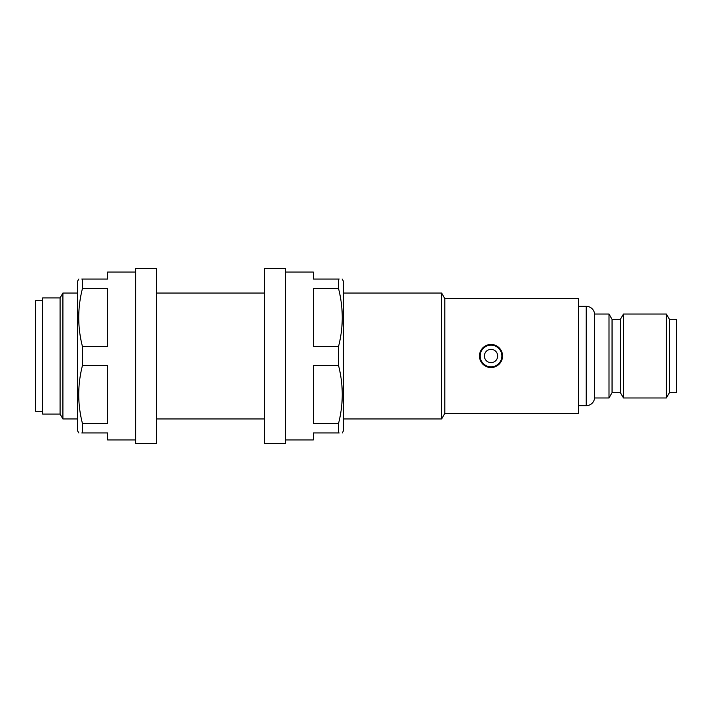 <?xml version="1.0" encoding="UTF-8"?>
<svg xmlns="http://www.w3.org/2000/svg" width="712" height="712" viewBox="0 0 712 712"><rect width="100%" height="100%" fill="white"/><g stroke="black" fill="none" stroke-linecap="round" stroke-linejoin="round"><path stroke-width="1.07" d="M497.661 356A6.648 6.648 0 0 1 491.013 362.648A6.648 6.648 0 0 1 484.374 356A6.648 6.648 0 0 1 491.013 349.352A6.648 6.648 0 0 1 497.661 356M479.47 356A11.543 11.543 0 0 1 491.013 344.457A11.543 11.543 0 0 1 502.556 356A11.543 11.543 0 0 1 491.013 367.543A11.543 11.543 0 0 1 479.47 356M578.464 405.671L586.225 405.671A8.393 8.393 0 0 0 594.591 397.972L594.591 314.028A8.393 8.393 0 0 0 586.225 306.329L578.464 306.329M42.595 300.731L35.6 300.731L35.6 411.269L42.595 411.269M60.084 414.064L60.084 297.936L42.595 297.936L42.595 414.064L60.084 414.064L62.914 418.959L62.914 293.041L60.084 297.936M444.849 413.361L444.849 298.639L578.464 298.639L578.464 413.361L444.849 413.361L441.609 418.959L441.609 293.041L343.407 293.041M264.357 293.041L156.622 293.041M77.572 293.041L62.914 293.041M441.609 418.959L343.407 418.959M264.357 418.959L156.622 418.959M77.572 418.959L62.914 418.959M444.849 298.639L441.609 293.041M491.013 344.457L498.338 347.073L502.334 353.739M612.044 392.73L612.044 319.27L620.437 319.27L620.437 392.73L612.044 392.73L609.009 397.972L609.009 314.028L594.591 314.028M609.009 397.972L594.591 397.972M612.044 319.27L609.009 314.028M620.437 392.73L623.463 397.972L623.463 314.028L620.437 319.27M669.405 392.73L669.405 319.27L676.4 319.27L676.4 392.73L669.405 392.73L666.379 397.972L666.379 314.028L623.463 314.028M666.379 397.972L623.463 397.972M669.405 319.27L666.379 314.028M78.863 279.051L77.572 281.151L77.572 430.849L78.863 432.949M82.467 346.575C77.492 327.298 77.492 307.931 82.467 288.467L107.654 288.467L107.654 346.575L82.467 346.575L82.467 365.425L107.654 365.425L107.654 423.533L82.467 423.533L82.467 432.949L81.791 432.949M81.791 279.051L82.467 279.051C77.492 279.051 77.492 279.051 82.467 279.051L82.467 288.467M82.467 279.051L107.654 279.051L107.654 272.055L135.636 272.055M135.636 439.945L107.654 439.945L107.654 432.949L82.467 432.949C77.492 432.949 77.492 432.949 82.467 432.949M82.467 423.533C77.492 404.256 77.492 384.88 82.467 365.425M156.622 268.558L156.622 443.442L135.636 443.442L135.636 268.558L156.622 268.558M342.116 279.051L343.407 281.151L343.407 430.849L342.276 432.949M285.343 272.055L313.325 272.055L313.325 279.051L338.512 279.051L338.512 288.467L313.325 288.467L313.325 346.575L338.512 346.575L338.512 365.425C343.487 384.88 343.487 404.256 338.512 423.533L338.512 432.949L339.197 432.949M338.512 432.949C343.495 432.949 343.495 432.949 338.512 432.949L313.325 432.949L313.325 439.945L285.343 439.945M338.512 365.425L313.325 365.425L313.325 423.533L338.512 423.533M338.512 279.051C343.495 279.051 343.495 279.051 338.512 279.051L339.197 279.051M338.512 346.575C343.487 327.298 343.487 307.931 338.512 288.467M264.357 356L264.357 443.442L285.343 443.442L285.343 268.558L264.357 268.558L264.357 356M501.862 356A10.84 10.84 0 0 0 491.013 345.16A10.84 10.84 0 0 0 480.173 356A10.84 10.84 0 0 0 491.013 366.84A10.84 10.84 0 0 0 501.862 356M586.225 405.671L586.225 306.329"/></g></svg>
